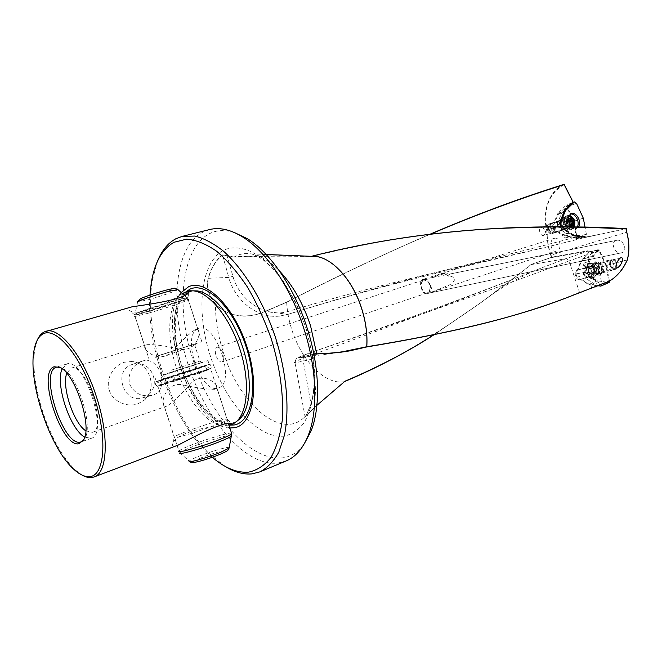 <?xml version="1.0" encoding="UTF-8"?>
<svg xmlns="http://www.w3.org/2000/svg" width="662" height="662" viewBox="0 0 662 662"><rect width="100%" height="100%" fill="white"/><g stroke="black" fill="none" stroke-linecap="round" stroke-linejoin="round"><path stroke-width="0.5" stroke-dasharray="3.31 2.48" d="M592.424 274.416L593.317 271.875L594.244 271.42L592.846 267.465L591.323 267.887L589.85 266.488L588.253 269.475L589.66 273.439L591.149 274.457L592.664 274.407L594.244 271.42L592.846 267.465L591.365 266.438L590.09 266.405L589.197 269.012L588.253 269.475L589.66 273.439L591.191 273.009L592.424 274.416M594.848 273.762L595.742 271.221L596.379 271.246L596.214 269.964L595.03 266.629L593.748 267.216L592.308 265.801L591.613 268.342L590.967 268.309L591.133 269.6L592.324 272.943L593.607 272.347L594.848 273.762M588.766 268.995L591.174 268.317M591.083 266.521L589.801 266.48C587.161 269.086 587.508 271.768 590.868 274.54L592.118 274.573C594.782 271.983 594.435 269.302 591.083 266.521M591.125 265.04C596.379 266.496 596.09 277.957 590.827 276.021C585.531 274.589 585.862 263.037 591.125 265.04M591.811 263.385C597.19 264.808 598.671 276.319 593.607 277.395L591.439 277.328C586.06 275.963 584.529 264.411 589.577 263.319L591.811 263.385M593.119 263.021L593.169 263.037C597.952 266.24 599.168 270.477 596.81 275.748L594.915 277.039L592.747 276.973C587.368 275.607 585.837 264.039 590.885 262.955L593.119 263.021M598.109 263.6C602.279 267.084 602.71 270.435 599.416 273.663L597.786 273.588C594.377 271.288 593.508 268.251 595.179 264.477L596.52 263.55L598.109 263.6M610.488 260.141L611.853 260.96C613.765 262.946 614.444 265.288 613.873 268.002L611.82 270.328L610.256 270.27C606.061 266.753 605.606 263.36 608.891 260.083L610.488 260.141M611.911 261.606L612.772 262.127L614.046 266.563L611.771 267.986C608.792 264.85 608.841 262.723 611.911 261.606M588.717 270.27L591.149 269.608M596.214 269.964L593.781 270.617M570.652 224.749L570.379 225.328L569.394 225.154L568.633 227.248L565.489 225.163L565.853 223.375L564.76 221.737L565.017 221.058L566.01 221.232L566.763 219.147L568.393 220.967M571.099 226.412L570.28 225.742M569.709 224.84L567.963 224.708L568.195 222.606L567.102 220.959L568.873 218.402M571.471 226.363L567.963 224.708L567.094 220.628L568.327 220.463L566.01 221.232M566.515 219.842L568.857 219.056M570.793 226.412L567.417 222.614L568.302 218.766M568.666 216.838C566.639 217.657 565.869 219.618 566.341 222.722C568.046 227.43 570.371 228.845 573.325 226.975M564.628 223.036C566.076 227.778 568.501 229.929 571.91 229.474C574.376 228.349 575.311 225.874 574.707 222.051C573.259 217.293 570.826 215.158 567.4 215.63C564.959 216.755 564.032 219.221 564.628 223.036M563.362 223.45C564.198 226.743 565.844 228.87 568.294 229.846L570.636 229.88C573.11 228.762 574.045 226.288 573.441 222.465C571.993 217.715 569.552 215.58 566.134 216.06L564.264 217.475L563.362 223.45M559.978 224.906C561.012 228.274 562.741 229.797 565.166 229.466L566.515 228.464L567.168 224.203L563.643 219.66L561.972 219.643C560.217 220.446 559.556 222.2 559.978 224.906M548.517 228.696L550.379 232.163L553.68 233.19C555.435 232.395 556.105 230.657 555.691 227.976C554.673 224.641 552.944 223.144 550.511 223.483L548.459 226.263L548.517 228.696M548.533 228.994L549.7 231.17C551.992 232.503 553.109 231.626 553.035 228.539C551.446 225.188 549.932 224.832 548.492 227.471L548.533 228.994M568.782 220.959L569.56 220.703M567.442 219.734L568.898 219.271M567.963 226.661L570.313 225.874M587.302 257.94L582.643 259.032L580.682 263.021L584.273 262.963L588.642 261.722C588.27 259.19 588.882 257.543 590.479 256.773L591.671 256.682L598.258 249.591L593.888 250.873L587.302 257.94L591.985 256.93L598.258 249.591M584.273 262.963L582.047 268.838L586.416 267.622L588.642 261.722L589.097 261.747C588.7 259.322 589.263 257.741 590.785 256.997L591.985 256.93M430.557 234.125C384.945 253.637 336.999 276.294 286.72 302.104L265.462 311.248L287.788 314.4C408.876 276.162 505.23 256.715 578.687 236.235L572.837 235.192L564.818 230.268L572.456 235.184L574.707 235.051L584.695 236.773L584.885 237.418L626.252 228.68L582.27 238.121C509.301 257.369 412.103 274.473 288.748 311.239C267.117 318.364 240.207 302.129 232.925 276.36L227.174 256.029L234.53 257.146C261.308 256.07 286.878 255.896 311.231 256.624L311.372 256.326C286.985 255.565 261.391 255.714 234.58 256.773C239.387 253.985 244.791 253.016 250.782 253.86C260.083 255.284 269.641 260.969 279.43 270.932M313.871 354.162L297.37 358.068L315.211 351.067C416.357 316.519 501.002 286.464 569.154 260.902L579.581 292.629L564.703 298.504M580.682 263.021L578.017 270.005L577.14 270.328C573.135 271.503 575.973 280.92 579.912 279.538L580.946 279.165L590.835 285.272L591.737 288.02L595.246 286.927M410.837 348.725C454.339 322.204 494.473 294.094 531.23 264.386L552 257.295L551.024 255.118L626.674 232.271C629.272 242.184 629.438 251.353 627.171 259.785L627.286 259.868M450.243 331.166C501.556 319.92 544.561 306.994 579.258 292.405L592.018 287.953M429.952 285.049C427.909 281.391 425.55 279.778 422.886 280.208C420.61 281.375 420.238 283.832 421.768 287.589C422.753 291.611 424.532 293.407 427.122 292.993C429.489 291.785 430.432 289.137 429.952 285.049L430.474 284.892C430.995 289.443 429.919 292.381 427.238 293.721L427.164 293.738C424.301 294.127 422.331 292.132 421.264 287.747C419.567 283.576 420.014 280.845 422.588 279.546L423.01 279.438C425.906 279.29 428.397 281.102 430.474 284.892C432.162 289.079 431.707 291.81 429.125 293.084L448.488 285.372C451.112 284.279 453.222 282.318 454.811 279.488C453.429 276.915 451.302 275.806 448.422 276.153L444.409 273.58L432.104 277.601L449.606 274.085L448.422 276.153M616.214 240.422L616.686 240.306C623.174 238.792 628.329 251.279 621.833 252.743L621.444 252.834C614.99 254.373 609.768 242.002 616.214 240.422L449.506 274.101M432.104 277.601L431.326 277.759C429.092 278.048 427.743 278.578 427.28 279.339L423.01 279.438M554.284 238.37C560.019 236.251 562.584 249.408 556.734 250.989L556.659 251.014C550.883 253.083 548.384 239.934 554.251 238.378L424.516 278.917C421.826 280.249 420.734 283.195 421.264 287.747C420.941 283.237 422.124 280.349 424.822 279.091L425.236 278.992M424.549 278.909L427.28 279.339M82.08 475.101L74.872 469.631C62.12 456.863 51.454 437.714 42.864 412.186C34.937 387.196 32.256 366.02 34.829 348.667L37.345 339.978M109.271 390.232C112.863 401.867 127.493 407.684 138.01 403.787L144.564 400.013C150.845 393.865 152.632 386.12 149.943 376.794C146.757 367.964 140.998 362.842 132.681 361.419L124.489 362.23C113.715 365.374 105.324 378.714 109.271 390.232M132.268 306.754L130.207 307.474C127.675 308.732 127.658 309.882 130.166 310.941C138.416 315.832 165.939 304.652 180.536 294.573C167.643 305.099 166.377 337.661 176.464 368.022C186.154 398.516 206.445 424.483 223.226 426.014C205.543 426.196 176.977 433.378 173.113 442.621C171.657 445.162 172.368 446.254 175.248 445.915L178.384 444.996M228.837 424.905L223.226 426.014M180.536 294.573L182.489 293.738M134.494 314.947L134.618 314.947C138.739 314.889 175.331 303.659 185.277 299.423C187.751 298.397 188.604 297.859 187.826 297.826L187.718 297.826C184.888 297.453 145.814 309.411 136.446 313.548C134.204 314.508 133.559 314.971 134.494 314.947L145.772 349.619C144.068 347.327 144.341 345.705 146.6 344.761L71.033 368.196L66.771 373.26M218.386 387.932C236.574 383.48 215.994 321.302 198.741 328.584L198.468 328.675C180.643 333.714 200.164 393.816 217.773 388.122L215.042 389.107C217.21 388.23 217.492 386.724 215.895 384.589C212.899 380.534 201.149 373.376 191.359 382.909C181.909 393.898 173.849 401.586 167.18 405.972L166.567 406.154C164.151 406.609 162.935 405.351 162.935 402.38L174.197 436.986C173.461 437.64 174.296 437.748 176.704 437.317C186.866 435.662 225.411 422.24 227.306 419.741L227.422 419.634C227.918 419.054 226.867 419.021 224.277 419.526C213.66 421.462 177.788 433.891 174.346 436.87L173.113 442.613M145.772 349.619C149.173 354.12 161.478 361.833 171.235 352.523C180.577 341.724 188.538 334.12 195.116 329.717L195.381 329.626C197.888 328.981 199.146 330.115 199.154 333.027C199.212 338.39 193.776 351.448 180.047 349.271C165.707 345.845 154.643 344.314 146.865 344.679M215.042 389.107L214.455 389.289C206.478 389.347 195.547 387.783 181.661 384.589C168.314 382.835 162.96 396.505 162.935 402.38M85.828 430.838L92.275 432.352C108.022 428.943 85.704 361.535 71.033 368.196M148.793 394.478C159.658 385.632 153.294 364.903 139.359 363.736L132.532 364.373C112.59 369.95 123.19 404.482 142.793 397.812L148.793 394.478L144.564 400.013M142.032 361.204L141.908 361.245C132.119 365.556 127.94 373.045 129.388 383.728C134.08 393.402 141.734 397.25 152.343 395.264L153.046 395.04C170.779 389.719 159.418 354.766 142.032 361.204M62.137 368.825L66.672 364.009C83.536 356.322 109.395 434.421 91.273 438.318L84.761 437.16M58.802 366.93L61.971 367.973C76.693 374.096 93.292 424.243 85.141 437.946L83.213 440.669M564.843 230.285L565.389 230.103L564.082 229.333L561.326 230.227L566.498 233.545L570.338 233.281L571.273 234.414M566.498 233.545L562.055 234.96L556.891 231.667L561.326 230.227M584.695 236.773L576.718 238.684L567.375 237.095L566.341 237.757C564.628 238.105 563.197 237.178 562.055 234.96M563.139 217.699C568.65 215.647 572.887 228.853 567.202 230.368L565.034 230.326C560.664 227.587 559.44 223.822 561.351 219.023L563.139 217.699M543.899 235.449C540.374 236.797 537.668 228.473 541.309 227.488L541.342 227.471C545.786 228.986 546.638 231.642 543.907 235.449L551.992 232.817C555.65 231.841 552.952 223.458 549.402 224.782C552.952 223.458 555.65 231.841 551.992 232.817L551.992 232.817C548.459 234.174 545.728 225.775 549.377 224.79L560.962 220.918C564.512 219.585 567.243 228.076 563.577 229.052L562.179 229.027L565.034 230.326M552.257 233.653L552.257 233.653C556.668 232.478 553.415 222.358 549.137 223.946C553.415 222.358 556.668 232.478 552.257 233.653L552.257 233.653C547.995 235.291 544.694 225.154 549.096 223.963C544.694 225.154 547.995 235.291 552.257 233.653M599.813 275.102L601.303 274.002C603.487 269.128 602.362 265.205 597.943 262.243L595.684 262.226C589.999 263.915 594.352 277.477 599.813 275.102M602.147 271.983L603.107 271.271C604.522 268.127 603.794 265.586 600.931 263.675L599.482 263.666C595.908 264.717 598.489 273.265 602.006 272.032L602.147 271.983M616.992 267.986L614.626 268.623C611.1 269.864 608.494 261.209 612.069 260.149L612.184 260.108C614.22 259.909 615.635 261.267 616.413 264.171C615.635 261.267 614.22 259.909 612.184 260.108L612.069 260.149C608.494 261.209 611.1 269.864 614.626 268.623L615.999 267.473L614.626 268.623L602.006 272.032M611.787 259.281L611.928 259.231C616.181 257.717 619.359 268.127 615.048 269.442C619.359 268.127 616.181 257.717 611.928 259.231L611.787 259.281C607.468 260.547 610.621 270.998 614.874 269.5C610.621 270.998 607.468 260.547 611.787 259.281M234.646 232.66C187.396 217.004 169.695 292.67 193.718 361.775C215.133 432.716 275.475 484.799 304.446 443.482M286.241 460.893L278.131 463.019C245.718 467.207 205.51 419.642 187.851 363.678C169.232 308.02 174.048 246.512 203.184 231.973L209.647 229.548M225.088 466.354L209.887 454.264C170.862 417.093 143.199 333.54 152.334 280.431L157.324 261.656M212.312 457.293L207.62 452.998C172.55 419.41 146.302 347.029 149.926 295.095M344.538 381.61L344.48 381.635C325.563 385.541 301.574 360.898 291.884 329.875C288.905 320.615 287.159 311.438 286.654 302.327L265.47 311.471C245.991 319.547 229.325 317.131 215.456 304.206C208.513 295.955 206.097 287.275 208.199 278.156C211.203 267.655 215.977 259.901 222.515 254.895L234.53 257.146M564.206 184.458L564.016 184.4C549.427 190.333 541.93 211.352 546.671 230.136L547.946 245.238L550.652 255.3L552.24 257.444L587.616 251.221L566.267 258.619L569.154 260.902L566.267 258.619L531.495 264.535L481.274 302.402L434.198 334.616M430.283 234.158C384.73 253.745 336.85 276.459 286.646 302.311L286.72 302.104M217.169 347.244C219.461 347.004 221.456 349.106 223.135 353.533C224.36 358.026 223.996 360.84 222.027 361.973L221.952 361.99C219.652 362.172 217.682 360.07 216.027 355.684C214.794 351.199 215.167 348.377 217.153 347.244L217.169 347.244M421.264 287.747L421.768 287.589M448.414 285.479L447.984 285.653M444.409 273.58L445.642 272.794L449.606 274.085M316.295 406.096L304.396 417.184C281.16 440.677 238.924 403.332 223.334 352.3C218.021 335.75 215.39 319.721 215.456 304.206L215.779 304.098C208.753 295.964 206.296 287.358 208.398 278.297L208.199 278.156M313.805 353.806L312.812 356.71L313.01 358.953L303.246 361.088C295.889 362.743 293.101 363.074 294.863 362.089L294.863 362.089C296.99 360.641 303.188 358.084 313.482 354.418C402.827 321.806 479.412 292.761 543.237 267.274L566.176 258.652L567.607 258.941L566.176 258.652M313.871 354.145L313.614 354.178C312.754 354.518 312.53 356.082 312.927 358.878C315.12 376.248 314.475 391.275 310.991 403.961L311.066 404.159C307.276 413.659 305.05 417.995 304.396 417.184L316.378 405.798L313.482 354.418L314.764 351.141C302.178 355.635 296.005 358.142 296.253 358.672L294.863 362.089L305.041 416.555L316.908 405.334M550.652 255.3L551.024 255.118C548.252 247.141 546.944 238.817 547.093 230.136L573.4 221.464L565.969 205.261L573.118 202.274L572.208 200.404M570.379 203.731L562.344 211.774L557.934 213.288L565.969 205.261M578.687 236.235L586.044 236.955M556.891 231.667L555.443 232.13C553.432 232.478 551.893 231.295 550.809 228.597C550.114 225.792 550.676 223.946 552.489 223.044L553.962 222.589L557.934 213.288M563.958 211.575L561.79 212.643L558.372 221.116L553.962 222.589M558.372 221.116L559.067 220.876M564.082 229.333L563.172 229.623C561.368 229.987 559.762 229.06 558.364 226.843M557.379 214.149L561.79 212.643L564.595 210.607M565.389 230.103L570.338 233.281M564.305 184.59L564.297 184.574C548.848 193.287 543.097 208.439 547.06 230.045L573.375 221.373M576.718 238.684L573.4 221.464M585.887 237.12L586.987 237.236M626.732 232.271L626.525 228.961M627.171 259.785L605.862 265.652L627.204 259.901C622.768 269.657 616.67 276.733 608.899 281.127L609.023 281.309M583.172 258.916L589.42 251.668L587.715 250.815L589.42 251.668M589.875 251.444L593.888 250.873M590.835 285.272L598.514 282.542L589.37 276.848L589.569 276.476L598.614 282.111L599.416 284.602L608.866 281.027L605.896 265.752M589.569 276.476L588.079 277.022C584.364 278.628 581.443 269.517 585.299 268.367L586.805 267.82L589.097 261.747M605.862 265.652L598.597 249.806M579.912 279.538L589.37 276.848L584.976 278.032L594.112 283.684M584.976 278.032L580.946 279.165M578.017 270.005L582.047 268.838M587.782 277.428C583.834 278.81 580.971 269.318 584.985 268.135L586.805 267.82M598.514 282.542L598.614 282.111M581.17 237.294L571.819 235.697L567.375 237.095M571.819 235.697L574.707 235.051M541.309 227.488L549.377 224.79C545.728 225.775 548.459 234.174 551.992 232.817L563.577 229.052M560.937 220.926L559.82 221.77C558.587 224.857 559.373 227.273 562.179 229.027M181.189 292.554C154.867 321.782 192.634 427.611 229.838 427.983M338.464 352.598L297.37 358.068L305.455 356.09C303.444 356.975 302.708 358.647 303.246 361.088L310.991 403.961C307.226 413.436 305.074 417.722 304.528 416.812M531.23 264.386L552.34 257.055L587.715 250.815M485.635 229.102C432.22 232.105 374.146 241.274 311.405 256.608L311.231 256.624M279.323 316.13L288.053 314.367L278.942 316.163C258.006 318.372 235.084 301.375 228.746 277.411L208.398 278.297C211.393 267.82 216.151 260.092 222.68 255.102L227.339 255.681M621.444 252.834L429.158 293.084C431.401 291.909 431.856 289.178 430.474 284.892M265.47 311.471L265.462 311.248C259.289 314.053 252.884 315.6 246.256 315.89L246.198 315.89C233.711 316.229 223.574 312.298 215.779 304.098M305.869 356.015L313.614 354.178L312.812 356.71M315.211 351.067L314.773 351.141C404.259 320.325 480.413 292.372 543.237 267.274M232.925 276.36L228.746 277.411L222.515 254.895M589.097 236.466L586.127 236.955M573.929 221.249L576.95 236.913L576.594 237.832L564.736 235.862L553.283 228.555L552.844 227.198L557.917 214.637L566.44 206.188L567.26 206.734L573.929 221.249L583.296 218.17M570.586 214.132L568.17 215.738C565.936 221.34 567.367 225.734 572.464 228.928L574.939 228.961L577.214 227.041M567.226 229.11L567.226 229.11C571.902 227.869 568.418 217.012 563.883 218.7L563.842 218.717C559.175 219.974 562.717 230.856 567.226 229.11L570.478 228.059C575.154 226.818 571.654 215.928 567.119 217.616L567.077 217.632C562.41 218.89 565.96 229.805 570.47 228.059L572.597 228.125L574.161 226.992M578.406 227.058L576.147 228.68L571.289 226.95M564.736 235.862L573.069 234.571L585.489 236.574L586.4 234.207L585.043 227.198M561.103 226.851L573.069 234.571M557.917 214.637L564.016 211.435M609.445 281.069L606.417 265.503L598.671 267.556L601.791 283.65L600.997 286.034M588.501 263.137L591.125 263.17C596.189 266.554 597.472 271.039 594.972 276.617L593.16 277.924C586.863 280.522 581.981 265.048 588.501 263.137M596.437 263.236L596.586 263.186C601.063 261.598 604.373 272.421 599.83 273.811L599.648 273.878C595.163 275.45 591.886 264.568 596.437 263.236M591.853 278.371C598.183 276.435 593.814 261.449 587.467 263.319L587.062 263.443C580.458 265.379 585.398 281.036 591.778 278.396L591.853 278.371M606.417 265.503L599.698 250.824L598.944 250.277L590.487 259.264L580.971 260.679L589.974 251.403L591.886 252.793L598.671 267.556M590.487 259.264L585.556 272.339L585.994 273.72L597.405 280.837L588.626 284.519L577.065 277.378L575.94 273.861L580.971 260.679M597.405 280.837L606.773 282.161M597.86 285.794L588.626 284.519M174.338 377.721L172.732 376.165L172.377 378.3L173.974 379.856L174.338 377.721M165.881 380.493L166.236 378.35L167.834 379.914L167.486 382.057L165.881 380.493M161.884 354.7L201.819 341.691L161.884 354.7M169.124 376.959L156.282 381.478L209.184 364.365L169.124 376.959M167.916 373.252L207.951 360.591L167.916 373.252M170.573 381.411L157.763 386.012C153.203 387.982 180.321 379.516 198.583 373.26L210.657 368.899C214.695 367.104 188.596 375.255 170.573 381.411M595.279 272.918L592.854 273.572M594.6 266.827L592.184 267.498M592.076 266.645L589.66 267.316M592.755 272.744L590.33 273.406M593.169 263.037L596.702 264.734C599.631 266.695 600.376 269.293 598.936 272.521L596.454 273.265C592.349 272.14 592.598 263.162 596.677 264.726L597.116 264.601C601.187 265.735 600.972 274.664 596.892 273.141L596.834 273.125C593.93 271.163 593.185 268.573 594.608 265.354L595.179 264.477M596.164 271.238L593.74 271.9M595.411 267.738L592.995 268.408M592.92 266.281L590.504 266.952M594.435 273.29L592.01 273.944M591.936 271.834L589.519 272.496M570.048 225.27L572.398 224.501M565.613 224.567L567.955 223.797M565.348 221.116L567.69 220.338M561.856 224.41L564.851 228.291C567.276 228.572 568.327 227.074 567.996 223.806C566.556 220.007 564.694 218.998 562.41 220.785L561.856 224.41M568.89 226.553L570.487 226.032M566.316 225.643L568.658 224.873M565.125 222.283L567.466 221.505M567.574 223.946L564.562 220.065C562.154 219.792 561.111 221.29 561.442 224.55C562.874 228.34 564.736 229.358 567.011 227.587L567.574 223.946M569.088 220.752L571.438 219.974M579.581 292.629L591.737 288.02M236.524 421.495L231.352 423.481C214.091 426.709 191.004 399.989 180.321 366.765C169.422 333.607 172.55 298.868 188.662 291.992M189.266 291.752L193.271 290.833M429.117 293.084L621.833 252.743M422.588 279.546L424.822 279.091M305.662 327.467C312.638 350.81 315.344 372.483 313.78 392.5C311.934 404.697 308.641 414.875 303.899 423.026C298.463 429.812 292.108 434.14 284.834 436.01C258.329 439.932 225.245 402.422 210.483 356.446C195.422 310.569 200.363 261.316 224.468 249.814C234.927 245.685 247.596 248.126 260.878 257.353C278.611 271.18 295.517 297.329 305.662 327.467M311.066 404.159C314.558 391.441 315.203 376.372 313.01 358.953M566.382 231.319L572.556 235.283L584.935 237.41M552.53 223.044L559.357 220.752M555.443 232.13L563.172 229.623M550.809 228.597L558.041 226.214L550.809 228.589M587.211 254.597L569.154 260.902M592.126 287.589L599.441 284.652M588.079 277.022L580.077 279.488M585.299 268.367L577.14 270.328M573.673 235.382L584.803 237.302M228.92 425.169C191.963 423.374 156.447 317.412 184.524 292.852M582.27 238.121C508.234 257.592 410.432 275.988 288.053 314.367L288.748 311.239M246.256 315.89C251.419 315.923 257.816 314.376 265.437 311.248L286.687 302.104C336.817 276.344 384.622 253.703 430.11 234.183M567.26 206.734L576.486 203.308M568.881 216.275L567.16 217.517C565.365 222.01 566.515 225.535 570.611 228.1L572.464 228.928M576.37 237.848L584.918 236.615M553.283 228.555L561.384 227.066M552.844 227.198L557.619 224.848M566.25 206.304L572.547 202.92M576.95 236.913L586.4 234.207M609.528 281.499L601.791 283.65M594.691 275.938C589.627 278.139 585.605 265.611 590.876 264.047L592.995 264.064C597.066 266.803 598.109 270.41 596.098 274.904L594.691 275.938M596.445 274.722L596.255 274.788C591.778 276.352 588.51 265.512 593.061 264.179L593.21 264.13C597.687 262.541 600.98 273.332 596.445 274.722M598.688 250.426L589.312 251.767M585.556 272.339L575.94 273.861M585.994 273.72L577.065 277.378M599.698 250.824L591.886 252.793M170.117 376.661C158.135 380.724 155.214 381.875 161.379 380.104L196.01 368.957C207.843 364.928 210.392 363.901 203.648 365.863L170.117 376.661M177.904 289.592C176.837 290.775 159.683 296.634 147.7 299.919L137.696 301.731M148.735 297.362C129.322 302.774 146.906 295.343 165.781 290.237C184.913 284.974 166.774 292.48 148.735 297.362M148.04 311.239L134.924 314.384C130.58 314.698 156.662 305.637 174.677 300.606L186.85 297.677C191.881 297.18 166.278 306.101 148.04 311.239M148.387 313.192L135.131 316.444C130.108 316.982 156.968 307.648 175.579 302.426L188.082 299.398C192.592 299.034 166.741 307.995 148.387 313.192M186.163 348.783L157.035 358.241L186.163 348.783M186.568 346.524L157.109 356.048L186.568 346.524M171.127 370.232L199.924 361.096L171.127 370.232M192.799 365.705C216.259 357.877 192.766 365.027 170.755 372.392L163.332 375.197L192.799 365.705M197.508 373.575C209.324 369.495 211.857 368.42 205.104 370.331L171.566 381.113C159.6 385.226 156.695 386.426 162.877 384.713L197.508 373.575M231.501 433.113C228.68 432.46 206.263 439.154 191.277 445.087C184.367 447.818 180.238 449.771 178.889 450.963L157.763 386.012M231.816 435.207C229.863 434.198 207.239 440.884 192.145 446.891C185.012 449.713 180.925 451.699 179.882 452.833L178.889 450.963M229.234 447.471C227.819 446.502 210.218 451.641 198.575 456.391C193.089 458.617 189.977 460.189 189.233 461.116L179.882 452.833M200.934 457.93C182.215 465.369 201.124 462.117 219.205 454.67C237.6 447.231 218.22 450.822 200.934 457.93M595.047 273.762L592.622 274.424M594.153 267.233L591.729 267.903M591.613 268.342L589.197 269.012M592.523 272.951L590.099 273.605M596.81 275.748L598.936 272.521L596.834 273.125L597.786 273.588M595.742 271.221L593.317 271.875M596.379 271.246L593.955 271.908M590.967 268.309L588.551 268.979M593.21 272.339L590.785 272.992M594.915 277.039L593.607 277.395M611.82 270.328L599.416 273.663M612.772 262.127L611.853 260.96M614.046 266.563L613.873 268.002M608.891 260.083L596.52 263.55M590.885 262.955L589.577 263.319M592.308 265.801L589.892 266.472M594.824 266.629L592.407 267.299M570.379 225.328L572.729 224.559M568.294 229.846L564.851 228.291L567.011 227.587L566.515 228.464M564.264 217.475L562.41 220.785L564.562 220.065L563.643 219.66M569.394 225.154L569.883 224.997M568.633 227.248L570.983 226.478M566.159 225.75L568.509 224.981M566.763 219.147L569.113 218.369M570.636 229.88L571.91 229.474M553.68 233.19L565.166 229.466M549.7 231.17L550.379 232.163M548.492 227.471L548.459 226.263M550.511 223.483L561.972 219.643M566.134 216.06L567.4 215.63M569.237 220.653L571.587 219.875M565.017 221.058L567.359 220.28M566.622 225.436L568.964 224.666M193.304 290.833L189.241 291.892C174.18 298.099 170.688 332.878 181.744 366.293C192.443 399.807 215.87 426.378 231.94 423.2L236.549 421.462M616.686 240.306L441.024 275.797M434.305 277.155L431.326 277.759M433.544 291.636L556.734 250.989M187.826 297.826L189.084 291.967M227.422 419.634L231.932 423.672M187.718 297.826L199.154 333.027M215.895 384.589L227.306 419.741M198.741 328.584L195.381 329.626M167.18 405.972L92.275 432.352M142.793 397.812L152.343 395.264M132.532 364.373L141.908 361.245M73.374 468.886L74.872 469.631M34.068 350.165L34.829 348.667M61.971 367.973L60.06 367.501M85.141 437.946L83.884 439.46M66.672 364.009L56.527 367.129M91.273 438.318L81.269 441.868M574.194 235.283L566.341 237.757M600.931 263.675L597.943 262.243M603.107 271.271L601.303 274.002M620.956 257.667L599.598 263.625M207.62 452.998L209.887 454.264M151.275 282.806L152.334 280.431M266.165 254.481L250.782 253.86C254.324 254.531 258.561 256.624 263.501 260.141L272.281 267.887L283.303 281.267L295.823 302.542L305.844 327.359L312.812 356.735M422.886 280.208L217.153 347.244M427.122 292.993L222.027 361.973M559.407 220.736L552.489 223.053M572.489 235.275L565.29 230.649M582.742 258.999L590.578 256.74M584.885 237.418L572.514 235.283M559.82 221.77L561.351 219.023M139.359 363.736L132.681 361.419M134.618 314.947L130.166 310.941M434.272 334.6L481.274 302.402C500.29 287.573 521.044 275.822 543.552 267.15M590.794 236.111L582.295 238.113M429.125 293.101L427.238 293.721M445.642 272.794L435.687 276.037M278.942 316.163L246.198 315.89M590.14 236.251L593.053 235.647L590.14 236.251M568.17 215.738L567.077 217.632L563.842 218.717M576.528 237.848L585.324 236.615M566.366 206.213L572.671 202.795M574.724 229.027L576.147 228.68M569.941 214.322L571.182 213.801M599.648 273.878L596.181 274.813L594.972 276.617M596.586 263.186L593.21 264.13L591.125 263.17M588.899 263.021L587.467 263.319M598.944 250.277L589.974 251.403M593.16 277.924L591.778 278.396M166.236 378.35L156.323 381.957L155.355 384.283C158.019 386.153 154.685 386.476 161.18 384.862L198.286 372.929C211.286 368.13 211.261 369.288 211.559 366.111C208.588 364.224 212.651 363.835 205.237 365.747L172.732 376.165M167.486 382.057L158.789 385.176L159.186 383.041L156.662 381.842L160.022 380.989C171.094 377.803 208.075 365.482 208.249 365.159L207.785 367.319L210.243 368.527L173.974 379.856M195.985 368.966L158.292 380.898C157.887 380.211 161.28 381.337 161.288 382.363L160.701 384.97L171.599 381.105C189.357 374.982 213.462 367.716 208.621 369.462C208.588 370.182 207.62 369.686 205.716 367.989L206.387 365.341L195.985 368.966M137.597 302.162L134.924 314.384L135.131 316.444L148.9 358.771M164.706 353.765L196.366 343.462C195.77 343.156 195.323 343.992 195.017 345.978L199.924 361.096C201.488 362.544 202.324 362.95 202.431 362.329L161.305 375.627L161.958 373.368L157.035 358.241L154.949 356.835L164.706 353.765M156.282 381.478L155.057 377.696M189.787 461.604L189.233 461.116M228.431 423.663L210.657 368.899M209.184 364.365L207.951 360.591M201.819 341.691L188.082 299.398L184.309 295.376"/><path stroke-width="0.99" d="M568.36 220.454L569.179 218.352L572.125 220.148L571.894 222.242L572.986 224.211L571.745 224.393L571.099 226.412M569.56 220.703L569.552 223.011L570.652 224.749M568.873 218.402L571.132 220.181L572.125 220.148L572.944 222.142L572.986 224.211L571.471 226.363M568.302 218.766L569.014 218.352C570.983 218.079 572.382 219.312 573.218 222.051C573.565 224.252 573.027 225.676 571.612 226.321L570.793 226.412M573.325 226.975L574.285 221.944C573.184 218.294 571.314 216.59 568.666 216.838M570.28 225.742L569.709 224.84M569.783 218.957L568.898 219.271M568.393 220.967L571.132 220.181M627.27 260L627.212 260.108C622.801 269.815 616.744 276.882 609.032 281.309L564.703 298.504C516.559 317.098 450.59 333.185 366.773 346.756L366.715 346.756C351.845 350.984 335.286 353.334 317.032 353.806L313.805 353.806M617.034 267.969C614.245 268.524 617.116 259.777 620.84 257.7L620.956 257.667C624.738 257.253 621.246 266.132 617.174 267.928L616.992 267.986M366.516 346.987L366.773 346.756C367.609 334.616 365.904 321.848 361.659 308.451C352.01 277.585 328.931 254.456 311.479 256.318L311.471 256.318C426.129 227.207 529.41 224.931 604.191 228.001L626.6 228.953L626.732 232.321C629.347 242.3 629.521 251.527 627.245 260.017L627.286 259.868M626.525 228.953L626.252 228.68C587.095 226.172 540.225 226.313 485.635 229.102M45.877 331.323C59.274 326.283 83.578 356.388 96.321 396.464C109.395 435.67 107.592 473.016 94.095 476.954L178.384 444.996C192.915 437.284 225.974 419.948 231.932 423.672L232.834 424.201L236.665 421.363C248.159 410.953 249.963 379.549 239.793 348.874C229.838 317.462 209.192 292.347 193.453 290.858L189.506 290.767L189.084 291.967C186.378 299.356 147.576 304.594 132.268 306.754L44.337 331.902C41.433 333.3 39.099 335.99 37.345 339.978M94.095 476.954L91.836 477.525C88.84 477.906 85.588 477.095 82.08 475.101M181.189 292.554L188.538 286.77C205.576 278.628 233.934 306.249 246.876 346.582C260.067 386.84 253.083 425.045 234.315 427.743L229.838 427.983M232.834 424.201L228.837 424.905M182.489 293.738L189.506 290.767M43.378 333.756C38.727 336.081 35.624 341.551 34.068 350.165C27.746 381.618 49.534 447.413 73.374 468.886C79.465 474.596 85.001 477.17 89.974 476.607C104.786 475.299 107.674 437.963 94.261 397.126C81.037 356.23 56.394 326.871 43.378 333.756M79.233 443.672L83.884 439.46C92.241 425.409 75.154 373.79 60.06 367.501L54.143 366.756C36.542 371.936 61.657 448.869 79.233 443.672M83.213 440.669L80.599 442.059C63.444 447.181 38.992 372.251 56.196 367.236L58.802 366.93M616.413 264.171L615.999 267.473L616.413 264.171M304.446 443.482L311.09 430.954C320.83 406.791 319.63 366.152 306.92 327.351C294.168 287.432 270.278 252.652 247.456 238.742L242.491 236.872C230.467 229.532 219.519 227.091 209.647 229.548L182.017 236.433L175.728 238.833C167.751 243.161 161.619 250.774 157.324 261.656M242.491 236.872C265.942 251.188 290.601 287.151 303.8 328.443C316.941 368.585 318.223 410.564 308.227 435.414C302.956 448.48 295.633 456.97 286.241 460.893L259.959 471.857C267.349 467.926 273.629 461.356 278.801 452.138L284.503 435C289.807 408.595 286.53 372.102 275.069 336.238C262.864 300.622 243.724 269.384 223.706 251.361C213.702 243.451 204.07 238.345 194.802 236.053L182.017 236.433M259.959 471.857L252.032 473.876C243.459 474.687 234.48 472.18 225.088 466.354M149.926 295.095L151.275 282.806C154.577 262.533 162.173 249.02 174.089 242.251L186.717 239.139C196.126 239.925 206.097 243.955 216.631 251.229C227.256 260.34 237.493 272.239 247.356 286.927C256.707 302.915 264.709 320.334 271.37 339.167C280.117 367.791 283.882 396.331 282.26 420.329C280.249 435.315 276.493 447.678 270.99 457.401C264.651 465.386 257.228 470.293 248.713 472.114C237.087 473.09 224.948 468.15 212.312 457.293M558.364 226.843L558.041 226.205C557.073 223.491 557.528 221.671 559.407 220.736L560.507 220.388L564.595 210.607L573.151 202.332L564.032 184.392C521.383 197.681 476.806 214.273 430.283 234.158M434.272 334.6C407.866 351.704 377.952 367.377 344.538 381.61C368.626 371.44 390.721 360.476 410.837 348.725M344.571 381.577L316.908 405.334M559.067 220.876L560.507 220.388M572.208 200.404L564.206 184.458M234.646 232.66L247.456 238.742M62.137 368.825C54.954 383.737 70.098 429.481 84.761 437.16M85.828 430.838C73.614 423.25 61.492 386.633 66.771 373.26M434.198 334.616C407.833 351.646 377.977 367.228 344.621 381.362M266.165 254.481L316.213 256.517C332.92 258.395 352.805 280.547 361.593 308.475C365.838 321.864 367.542 334.624 366.715 346.756L338.464 352.598L313.871 354.162M450.243 331.166C425.153 336.61 397.308 341.865 366.69 346.946M430.11 234.183C476.706 214.281 521.35 197.69 564.032 184.392L564.297 184.599C521.673 197.814 477.095 214.322 430.557 234.125M573.218 202.249L564.297 184.574M599.582 284.892L609.032 281.309C613.029 279.066 616.777 275.847 620.261 271.652C622.661 268.846 624.994 264.99 627.262 260.083M585.043 227.198L583.296 218.17L576.486 203.308L574.368 201.902L565.406 210.706L560.259 223.557L561.103 226.851M577.214 227.041C580.284 222.415 575.377 212.841 570.586 214.132M571.289 226.95C567.351 221.365 567.351 216.97 571.289 213.76L571.563 213.66C576.635 211.691 582.121 222.465 578.406 227.058M564.016 211.435L565.406 210.706M600.997 286.034L597.86 285.794M606.773 282.161L609.181 282.451L609.445 281.069M569.783 221.828L572.134 221.058M570.487 226.032L571.24 225.783M570.272 224.104L572.622 223.334M279.43 270.932C292.612 284.842 302.981 303.105 310.536 325.712L316.759 354.17M595.279 286.919L599.582 284.883M188.662 291.992L189.266 291.752M193.271 290.833L197.251 290.916C212.742 292.712 232.561 316.56 242.59 346.996C252.702 377.398 251.03 408.363 239.677 419.046L236.524 421.495M184.524 292.852L189.977 289.137C206.445 281.367 233.719 308.004 246.156 346.78C258.842 385.483 252.172 422.298 234.091 424.987L228.92 425.169M574.161 226.992C575.965 220.926 574.202 217.351 568.881 216.275M557.619 224.848L560.259 223.557M572.547 202.92L573.88 202.2M608.966 282.475L600.335 286.133M137.597 302.162C134.336 302.203 154.271 295.186 168.131 291.437L177.904 289.592M178.889 450.963C174.768 454.256 202.133 446.602 220.065 439.386C226.669 436.746 230.558 434.876 231.725 433.784L231.501 433.113M179.882 452.833C176.886 455.721 203.242 448.298 220.405 441.364C226.528 438.906 230.277 437.119 231.659 435.993L231.816 435.207M189.233 461.116C187.106 463.45 207.305 457.847 220.429 452.419L229.093 448.141L229.234 447.471M569.883 224.997L571.745 224.393M193.453 290.858L197.251 290.916L193.304 290.833M627.311 259.967C629.587 251.477 629.413 242.259 626.798 232.304L626.318 228.671C550.064 224.823 437.987 224.128 311.463 256.318M311.09 430.954L308.227 435.414M366.607 346.971C407.684 340.185 443.995 333.019 475.523 325.472C505.462 318.339 538.38 308.542 564.62 298.537M366.5 346.996L349.544 350.91L338.108 352.639M572.671 202.795L574.128 202.009M609.197 282.442L600.939 286.058M137.696 301.731L140.402 298.744C141.982 297.718 156.298 292.753 165.922 290.188C178.335 287.275 173.113 288.102 177.59 289.302L184.309 295.376M228.431 423.663L231.725 433.784L229.093 448.141C227.232 450.541 230.442 449.771 219.436 454.595C209.531 458.468 201.347 461.042 194.868 462.316C191.872 462.63 190.184 462.399 189.787 461.604"/></g></svg>
